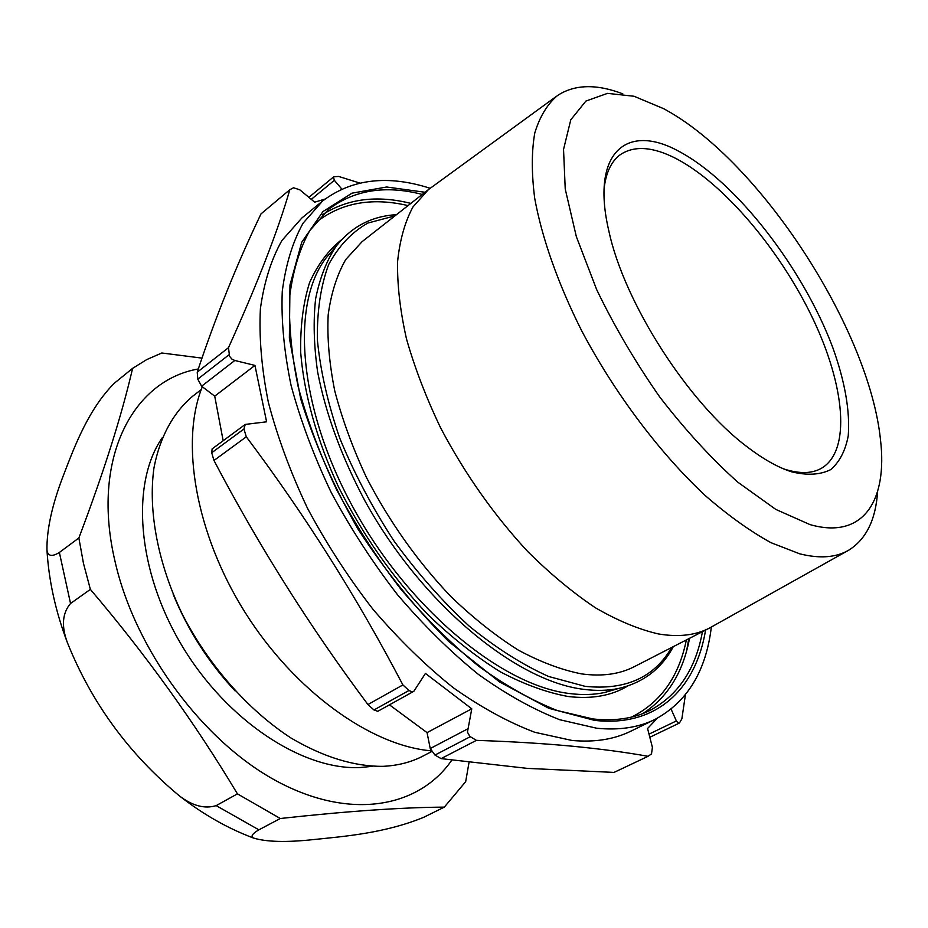 <?xml version="1.0" encoding="UTF-8"?>
<svg xmlns="http://www.w3.org/2000/svg" width="928" height="928" viewBox="0 0 928 928"><rect width="100%" height="100%" fill="white"/><g stroke="black" fill="none" stroke-linecap="round" stroke-linejoin="round"><path stroke-width="1.39" d="M649.008 734.129L676.384 720.94L678.38 723.26L679.656 722.645L681.86 718.864L685.409 694.805M413.842 691.29L377.766 711.312L373.961 709.978L367.94 704.549L402.891 684.934L408.958 690.49L411.916 691.766L413.842 691.29L425.442 673.426L471.772 708.806L467.445 732.169L469.812 736.391L476.389 740.358C511.862 741.565 543.831 743.514 572.286 746.205C600.729 748.966 625.994 752.33 648.092 756.308L651.526 753.872L652.407 747.388L647.57 728.503L657.256 718.272M791.41 471.772C777.989 467.445 763.268 459.163 747.272 446.925C688.495 403.158 624.045 302.586 608.838 230.91C590.359 152.192 626.864 122.554 678.913 151.357C736.032 181.586 802.836 267.96 832.66 347.234C844.944 381.443 850.141 410.976 848.238 435.835C845.431 450.648 839.608 461.9 830.769 469.591C820.236 474.892 807.116 475.612 791.41 471.772M783.406 468.791L784.81 469.255C799.692 473.906 811.838 473.628 821.245 468.396C851.498 450.973 844.944 385.364 812.406 317.701C779.856 249.899 724.165 183.744 676.257 158.665C652.918 146.624 634.242 145.313 620.24 154.721C611.285 161.298 605.891 172.701 604.07 188.941M648.092 756.308L614.023 772.409L527.29 768.384L441.09 758.617L434.977 755.056L430.232 748.536L467.468 729.014M809.958 524.587C863.284 539.934 887.818 500.621 880.452 439.408C869.153 331.064 765.032 168.583 671.315 113.042L663.984 108.831L634.056 96.257L607.515 93.368L585.904 101.059L570.778 119.805L563.54 149.443L565.233 189.022L576.346 236.64L596.634 289.524C614.394 326.366 635.413 362.164 659.692 396.917C685.142 429.896 711.173 458.304 737.772 482.154L775.808 509.414L809.958 524.587M877.621 491.492C875.765 519.668 866.184 539.203 848.876 550.095C836.163 557.589 819.795 558.842 799.762 553.842L770.948 542.671C750.114 531.187 728.341 515.597 705.628 495.912C659.982 453.456 614.742 393.402 581.554 330.53C557.89 283.4 541.871 237.73 534.69 198.221C531.5 173.176 531.524 151.438 534.783 132.971C539.748 116.65 547.334 104.156 557.554 95.491C574.687 84.32 596.437 83.775 622.816 93.856M430.163 188.291C387.765 174.661 351.932 178.884 322.642 200.97L301.855 217.999L281.95 240.456C271.278 259.341 264.097 282.077 260.397 308.688C258.947 337.27 261.592 368.474 268.343 402.288C277.495 437.111 290.568 472.468 307.551 508.37C326.563 543.889 348.371 577.529 372.986 609.302C398.727 639.334 425.534 665.504 453.386 687.81C481.284 707.484 508.44 722.32 534.853 732.308L571.973 740.451C594.477 742.493 614.058 739.419 630.738 731.229L654.901 719.467C687.196 702.078 706.011 671.28 711.335 627.073M686.755 650.308L688.738 638.731M322.642 200.97L303.05 223.219C292.61 242.022 285.685 264.747 282.263 291.392C281.091 320.056 284.026 351.399 291.079 385.445C300.544 420.512 313.908 456.17 331.192 492.432C350.482 528.322 372.546 562.356 397.37 594.546C423.319 624.985 450.266 651.549 478.21 674.238C506.178 694.283 533.333 709.444 559.688 719.71L596.669 728.225C619.034 730.464 638.441 727.552 654.901 719.467M676.384 720.94L671.118 709.201M556.197 96.489L428.411 189.614L362.106 241.64L345.738 259.55C337.003 274.758 331.157 293.155 328.187 314.743C327.05 337.943 329.243 363.312 334.741 390.839C342.177 419.212 352.756 448.096 366.467 477.491C389.563 522 417.739 561.73 450.996 596.658C473.234 618.025 495.656 635.831 518.253 650.076C540.525 662.047 561.66 669.993 581.647 673.902C602.11 676.663 619.695 674.227 634.439 666.606L709.41 628.105L847.403 550.919M428.411 189.614L412.96 206.967C404.898 221.931 399.759 240.224 397.567 261.882C397.207 285.244 400.188 310.95 406.51 338.987C414.77 367.94 426.126 397.555 440.591 427.82C464.8 473.732 493.835 514.947 527.684 551.487C550.234 573.875 572.831 592.656 595.451 607.805C617.665 620.635 638.603 629.335 658.254 633.905C678.31 637.316 695.362 635.378 709.41 628.105M201.608 386.21L197.768 379.134L197.235 372.186L228.474 347.687L229.552 356.294L231.942 359.136L234.807 360.482L201.608 386.21L214.728 396.163L223.161 440.73M359.82 183.06L338.674 176.448L334.277 176.726L333.477 177.016L334.347 180.322L311.286 199.346M325.032 199.079L314.685 202.176L299.79 189.799L293.538 187.769L289.826 189.73C277.646 231.594 257.195 284.246 228.474 347.687M197.235 372.186C215.099 318.234 236.35 265.478 261 213.892L289.826 189.73M214.728 396.163L254.945 365.412L266.603 421.811L245.259 424.421L243.936 429.014L246.303 436.81C305.115 515.086 357.315 597.794 402.891 684.934M367.94 704.549C310.091 627.212 258.761 545.85 213.974 460.474L211.7 452.76L212.129 448.885L245.259 424.421M213.974 460.474L246.303 436.81M441.09 758.617L476.389 740.358M341.829 189.045L334.347 180.322M254.945 365.412L234.807 360.482M389.435 704.839L427.054 732.621L430.232 748.536M202.316 386.756C180.09 441.67 195.309 533.159 244.899 612.132C294.431 691.128 371.003 745.764 431.102 750.81M427.054 732.621L471.772 708.806M469.023 762.445L465.682 781.654L444.338 807.116L423.4 817.452C383.983 833.414 343.998 836.406 313.397 839.585C286.334 842.496 266.348 841.974 253.437 838.019C250.525 836.372 252.346 833.646 258.889 829.829L280.291 818.508L237.44 793.869C194.752 722.61 145.731 654.449 90.376 589.384L83.485 563.447L78.857 537.973C103.866 471.865 121.777 415.326 132.588 368.37L146.694 359.612L161.832 352.988L201.956 358.115M451.797 760.148C419.073 807.534 350.668 820.897 276.915 781.225C203.313 741.797 135.175 650.087 115.107 561.73C90.631 458.687 132.739 380.341 198.302 368.973M444.338 807.116C401.522 807.418 346.852 811.211 280.291 818.508M162.11 437.946C130.802 483.337 136.694 570.279 181.934 645.644C226.989 721.091 303.085 770.542 360.389 767.514L372.522 766.308M201.225 389.609L192.769 396.152C173.466 412.31 159.894 436.752 153.967 467.921C147.935 510.887 157.922 564.201 182.862 615.345C209.194 666.06 248.6 710.465 290.986 738.004C323.396 757.074 354.009 766.516 382.823 766.342C397.845 765.658 411.336 762.178 423.296 755.914L431.555 751.599M78.857 537.973L59.369 552.462L70.54 603.478C62.292 613.153 61.26 626.226 67.419 642.698C91.605 702.937 128.98 754.035 179.545 796.004C192.525 805.898 204.74 809.112 216.178 805.62L237.44 793.869M70.54 603.478L90.376 589.384M59.369 552.462C51.956 557.02 47.815 556.208 46.957 550.037C46.655 528.96 52.467 503.208 64.415 472.793C74.808 445.904 88.612 409.039 114.33 383.218L132.588 368.37M173.165 594.256C187.932 630.263 208.58 662.488 235.132 690.954M569.722 693.552C582.32 695.142 593.955 694.794 604.615 692.508L618.86 688.39C608.153 690.687 596.449 691 583.758 689.342C515.852 681.338 421.637 603.745 365.006 501.004C341.492 456.715 325.693 413.668 317.608 371.873C313.85 345.262 313.177 320.926 315.613 298.851C319.719 278.388 326.447 261 335.808 246.686L326.122 257.914C290.487 303.839 298.074 407.937 353.858 508.834C409.399 609.789 502.292 685.838 569.722 693.552M333.86 248.948L326.122 257.914L333.825 248.982M705.582 630.077C695.977 688.611 656.873 727.482 594.5 720.36L548.935 708.342L499.426 681.86L448.874 641.631C415.651 608.571 385.352 571.056 357.999 529.088C333.303 485.727 314.209 442.354 300.718 398.959L289.374 338.094L289.977 285.024L301.704 242.324L323.002 211.526L352.002 193.163L386.651 187.004L425.024 192.27M593.27 718.991C615.02 721.265 633.824 718.458 649.704 710.57C678.113 695.408 695.698 669.123 702.438 631.69M322.886 214.449C347.745 198.65 377.07 194.961 410.837 203.394M408.03 205.598C371.351 196.991 340.356 202.849 315.056 223.172M627.792 685.978C611.54 695.745 591.751 699.271 568.4 696.534C546.94 692.671 524.25 684.423 500.32 671.814C476.041 656.722 452.006 637.756 428.191 614.904C392.614 577.46 362.767 534.899 338.639 487.212C316.842 440.116 303.908 393.542 300.684 352.35C300.243 326.053 303.201 302.841 309.546 282.692C317.654 264.584 328.384 250.212 341.736 239.586M394.957 215.864L367.882 223.045C351.782 232.174 338.708 246.001 328.674 264.538C320.752 285.696 316.982 310.787 317.364 339.799C320.357 370.655 327.816 403.46 339.776 438.213C354.206 473.326 372.256 507.546 393.924 540.873C417.217 572.82 442.227 601.158 468.953 625.901C495.993 647.941 522.545 664.796 548.587 676.466L585.092 686.337C625.449 690.478 654.275 677.544 671.582 647.535M422.252 194.439C385.422 184.939 354.194 189.915 328.547 209.403L309.755 230.631C299.721 248.611 293.051 270.408 289.733 296.032C288.585 323.605 291.392 353.823 298.166 386.651C307.261 420.512 320.137 454.952 336.771 489.996C355.354 524.703 376.629 557.647 400.571 588.816C425.604 618.326 451.611 644.102 478.593 666.153C505.586 685.653 531.79 700.431 557.218 710.512L592.864 718.945M373.961 709.978L408.958 690.49M197.768 379.134L229.1 354.693M243.936 429.014L211.7 452.76M470.264 736.704L434.977 755.056M689.539 638.313C683.089 672.522 667.487 697.612 642.756 713.609M631.55 717.077C660.585 702.577 678.855 676.86 686.36 639.937M216.178 805.62L258.889 829.829M618.86 688.39C643.382 682.637 661.536 668.728 673.299 646.654M308.885 197.351L333.465 177.016M649.809 737.273L679.087 723.202M396.476 214.67C371.513 216.131 351.283 226.815 335.808 246.686M253.437 838.019C227.859 828.449 203.244 814.459 179.58 796.027M67.408 642.675C55.61 611.529 48.79 580.65 46.957 550.037"/></g></svg>
